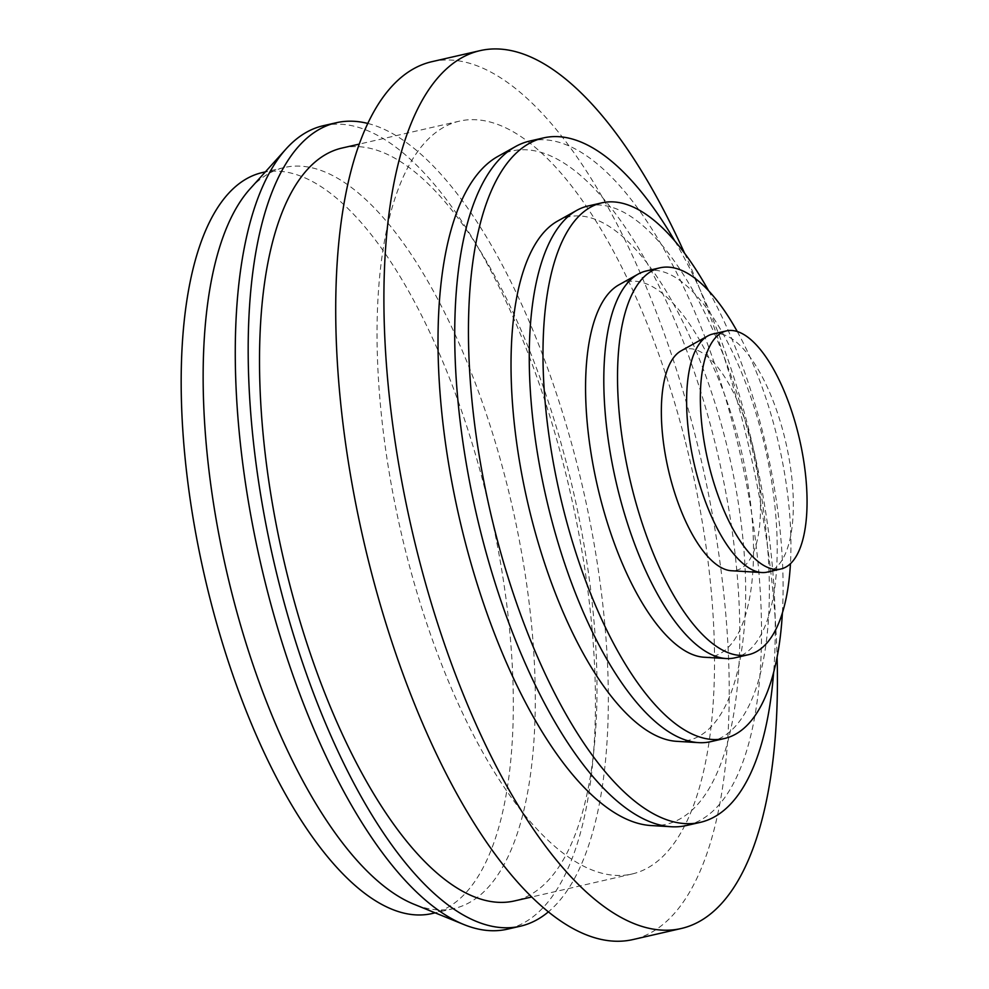 <?xml version="1.0" encoding="UTF-8"?>
<svg xmlns="http://www.w3.org/2000/svg" width="989" height="989" viewBox="0 0 989 989"><rect width="100%" height="100%" fill="white"/><g stroke="black" fill="none" stroke-linecap="round" stroke-linejoin="round"><path stroke-width="0.74" stroke-dasharray="4.95 3.71" d="M712.698 334.047A122.117 47.052 -102.9 0 1 784.166 435.605A122.117 47.052 -102.9 0 1 767.241 572.112M685.538 442.293A386.192 148.82 -102.9 0 1 632.02 874.004A386.192 148.82 -102.9 0 1 400.73 530.796A386.192 148.82 -102.9 0 1 459.551 121.115A386.192 148.82 -102.9 0 1 685.538 442.293M342.021 148.041A386.192 148.82 -102.9 0 1 568.007 469.219A386.192 148.82 -102.9 0 1 514.49 900.93M431.921 61.677A450.304 173.52 -102.9 0 1 695.415 436.174A450.304 173.52 -102.9 0 1 633.022 939.55M684.586 253.246A450.304 173.52 -102.9 0 1 743.604 425.134A450.304 173.52 -102.9 0 1 777.094 657.104M497.776 156.472A345.371 133.082 -102.9 0 1 713.897 438.263A345.371 133.082 -102.9 0 1 651.034 825.543M529.733 141.056A351.083 135.283 -102.9 0 1 735.161 433.046A351.083 135.283 -102.9 0 1 686.514 825.506M674.857 241.044A351.083 135.283 -102.9 0 1 748.896 429.894A351.083 135.283 -102.9 0 1 773.645 672.322M557.487 221.14A268.514 103.474 -102.9 0 1 725.518 440.229A268.514 103.474 -102.9 0 1 676.649 741.33M587.961 206.021A274.769 105.872 -102.9 0 1 748.735 434.53A274.769 105.872 -102.9 0 1 710.671 741.676M708.581 290.717A274.769 105.872 -102.9 0 1 762.47 431.389A274.769 105.872 -102.9 0 1 782.398 612.92M618.817 284.894A192.2 74.064 -102.9 0 1 739.092 441.712A192.2 74.064 -102.9 0 1 704.106 657.228M646.2 270.986A198.443 76.462 -102.9 0 1 762.309 436.013A198.443 76.462 -102.9 0 1 734.815 657.846M737.262 331.525A198.443 76.462 -102.9 0 1 776.044 432.873A198.443 76.462 -102.9 0 1 790.446 563.693M680.976 350.922A113.463 43.726 -102.9 0 1 751.974 443.505A113.463 43.726 -102.9 0 1 731.328 570.727M262.382 172.556A380.085 146.459 -102.9 0 1 484.783 488.653A380.085 146.459 -102.9 0 1 432.119 913.539M250.032 188.887A380.085 146.459 -102.9 0 1 284.35 167.512A380.085 146.459 -102.9 0 1 506.751 483.621A380.085 146.459 -102.9 0 1 454.087 908.508A380.085 146.459 -102.9 0 1 413.897 904.206M323.329 125.702A412.141 158.809 -102.9 0 1 564.496 468.465A412.141 158.809 -102.9 0 1 507.394 929.178M367.784 123.44A412.141 158.809 -102.9 0 1 577.391 465.51A412.141 158.809 -102.9 0 1 548.388 911.858M459.551 121.115L359.254 144.097M632.02 874.004L531.723 896.986M284.35 167.512L265.398 171.863M454.087 908.508L435.135 912.847"/><path stroke-width="1.48" d="M780.964 568.972L767.241 572.112A122.117 47.052 -102.9 0 1 761.938 572.544A122.117 47.052 -102.9 0 1 694.105 463.594A122.117 47.052 -102.9 0 1 707.741 335.976A122.117 47.052 -102.9 0 1 712.698 334.047L726.433 330.907A122.117 47.052 -102.9 0 1 797.888 432.465A122.117 47.052 -102.9 0 1 780.964 568.972A122.117 47.052 -102.9 0 1 707.84 460.441A122.117 47.052 -102.9 0 1 726.433 330.907M531.723 896.986L514.49 900.93A386.192 148.82 -102.9 0 1 283.2 557.709A386.192 148.82 -102.9 0 1 342.021 148.041L359.254 144.097M777.094 657.104A450.304 173.52 -102.9 0 1 681.211 928.51L633.022 939.55A450.304 173.52 -102.9 0 1 363.334 539.364A450.304 173.52 -102.9 0 1 431.921 61.677L480.11 50.637A450.304 173.52 -102.9 0 1 684.586 253.246M681.211 928.51A450.304 173.52 -102.9 0 1 411.523 528.324A450.304 173.52 -102.9 0 1 480.11 50.637M773.645 672.322A351.083 135.283 -102.9 0 1 700.249 822.366L686.514 825.506A351.083 135.283 -102.9 0 1 671.271 826.742L651.034 825.543A345.371 133.082 -102.9 0 1 459.193 517.395A345.371 133.082 -102.9 0 1 497.776 156.472L515.467 146.595A351.083 135.283 -102.9 0 1 529.733 141.056L543.456 137.916A351.083 135.283 -102.9 0 1 674.857 241.044M671.271 826.742A351.083 135.283 -102.9 0 1 476.253 513.489A351.083 135.283 -102.9 0 1 515.467 146.595M700.249 822.366A351.083 135.283 -102.9 0 1 489.988 510.349A351.083 135.283 -102.9 0 1 543.456 137.916M782.398 612.92A274.769 105.872 -102.9 0 1 724.393 738.523L710.671 741.676A274.769 105.872 -102.9 0 1 698.729 742.64L676.649 741.33A268.514 103.474 -102.9 0 1 527.496 501.757A268.514 103.474 -102.9 0 1 557.487 221.14L576.797 210.348A274.769 105.872 -102.9 0 1 587.961 206.021L601.695 202.881A274.769 105.872 -102.9 0 1 708.581 290.717M698.729 742.64A274.769 105.872 -102.9 0 1 546.113 497.492A274.769 105.872 -102.9 0 1 576.797 210.348M724.393 738.523A274.769 105.872 -102.9 0 1 559.836 494.339A274.769 105.872 -102.9 0 1 601.695 202.881M790.446 563.693A198.443 76.462 -102.9 0 1 748.549 654.693L734.815 657.846A198.443 76.462 -102.9 0 1 726.198 658.538L704.106 657.228A192.2 74.064 -102.9 0 1 597.356 485.747A192.2 74.064 -102.9 0 1 618.817 284.894L638.128 274.114A198.443 76.462 -102.9 0 1 646.2 270.986L659.923 267.834A198.443 76.462 -102.9 0 1 737.262 331.525M726.198 658.538A198.443 76.462 -102.9 0 1 615.974 481.482A198.443 76.462 -102.9 0 1 638.128 274.114M748.549 654.693A198.443 76.462 -102.9 0 1 629.696 478.342A198.443 76.462 -102.9 0 1 659.923 267.834M761.938 572.544L731.328 570.727A113.463 43.726 -102.9 0 1 668.304 469.503A113.463 43.726 -102.9 0 1 680.976 350.922L707.741 335.976M435.135 912.847L432.119 913.539A380.085 146.459 -102.9 0 1 204.488 575.746A380.085 146.459 -102.9 0 1 262.382 172.556L265.398 171.863M548.388 911.858A412.141 158.809 -102.9 0 1 520.288 926.223L507.394 929.178A412.141 158.809 -102.9 0 1 463.804 924.517L413.897 904.206A380.085 146.459 -102.9 0 1 226.456 570.715A380.085 146.459 -102.9 0 1 250.032 188.887L286.13 148.869A412.141 158.809 -102.9 0 1 323.329 125.702L336.235 122.747A412.141 158.809 -102.9 0 1 367.784 123.44M463.804 924.517A412.141 158.809 -102.9 0 1 260.552 562.902A412.141 158.809 -102.9 0 1 286.13 148.869M520.288 926.223A412.141 158.809 -102.9 0 1 273.459 559.947A412.141 158.809 -102.9 0 1 336.235 122.747"/></g></svg>
